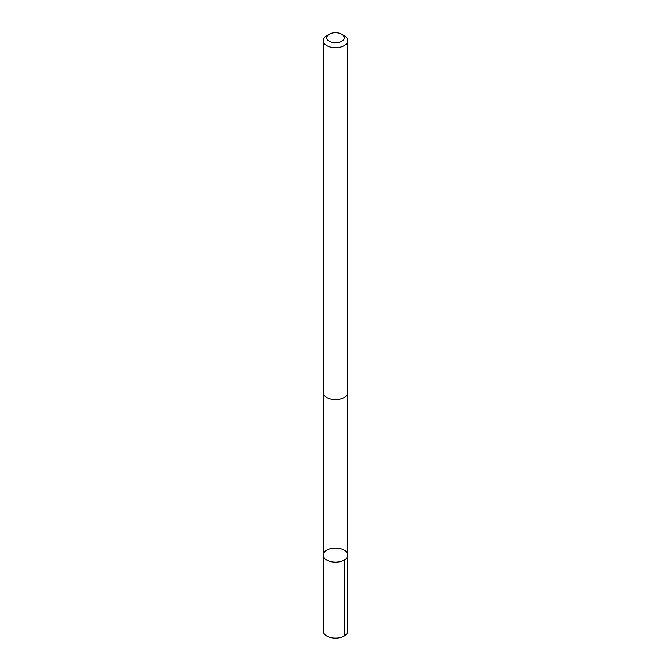 <?xml version="1.0" encoding="UTF-8"?>
<svg xmlns="http://www.w3.org/2000/svg" width="671" height="671" viewBox="0 0 671 671"><rect width="100%" height="100%" fill="white"/><g stroke="black" fill="none" stroke-linecap="round" stroke-linejoin="round"><path stroke-width="1.01" d="M343.2 549.641A12.254 7.079 180 0 1 347.754 555.152A12.254 7.079 180 0 1 335.5 562.223A12.254 7.079 180 0 1 323.246 555.152A12.254 7.079 180 0 1 330.216 548.761A12.254 7.079 180 0 1 343.2 549.641M323.246 631.067A12.254 7.079 0 0 0 327.8 636.569A12.254 7.079 0 0 0 340.784 637.45A12.254 7.079 0 0 0 347.754 631.067L347.754 555.152A12.254 7.079 180 0 1 335.5 562.223A12.254 7.079 180 0 1 323.246 555.152L323.246 631.067M329.335 34.179L326.836 35.622A12.254 7.079 0 0 0 323.246 40.629L323.246 392.485A12.254 7.079 0 0 0 327.8 397.995A12.254 7.079 0 0 0 340.784 398.868A12.254 7.079 0 0 0 347.754 392.485L347.754 40.629A12.254 7.079 0 0 0 344.164 35.622L341.665 34.179A8.715 5.032 0 0 0 329.335 34.179A8.715 5.032 0 0 0 330.023 41.652A8.715 5.032 0 0 0 341.984 41.099A8.715 5.032 0 0 0 341.665 34.179M323.246 40.629A12.254 7.079 0 0 0 327.8 46.131A12.254 7.079 0 0 0 340.784 47.012A12.254 7.079 0 0 0 347.754 40.629M344.164 636.066L344.164 560.151M323.246 392.686L323.246 555.152M347.754 392.686L347.754 555.152"/></g></svg>
